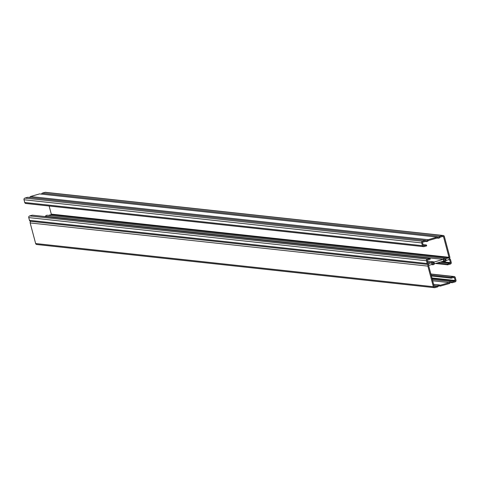 <?xml version="1.0" encoding="UTF-8"?>
<svg xmlns="http://www.w3.org/2000/svg" width="480" height="480" viewBox="0 0 480 480"><rect width="100%" height="100%" fill="white"/><g stroke="black" fill="none" stroke-linecap="round" stroke-linejoin="round"><path stroke-width="0.72" d="M448.902 258.72A1.35 1.32 -83.8 0 1 450.522 259.662L451.254 262.41A1.35 1.32 -83.8 0 1 450.33 264.072L447.684 264.828L447.456 263.97L450.102 263.214A0.462 0.45 96.2 0 0 450.414 262.644L449.688 259.896A0.462 0.45 96.2 0 0 449.13 259.578L446.268 260.394A1.926 1.878 -83.8 0 1 443.652 261.138L434.508 263.748A1.926 1.878 -83.8 0 1 431.892 264.492L429.03 265.308A0.462 0.45 96.2 0 0 428.712 265.878L434.19 286.47A0.462 0.45 96.2 0 0 434.742 286.788L437.61 285.972A1.926 1.878 -83.8 0 1 440.22 285.228L449.37 282.618A1.926 1.878 -83.8 0 1 451.98 281.874L454.848 281.058A0.462 0.45 96.2 0 0 455.166 280.488L454.434 277.74A0.462 0.45 96.2 0 0 453.876 277.416L451.236 278.172L451.008 277.314L453.648 276.558A1.35 1.32 -83.8 0 1 455.268 277.5L456 280.248A1.35 1.32 -83.8 0 1 455.076 281.91L452.208 282.732A1.926 1.878 96.2 0 0 449.598 283.476L440.448 286.086A1.926 1.878 96.2 0 0 437.838 286.83L434.97 287.646A1.35 1.32 -83.8 0 1 433.356 286.704L427.878 266.118A1.35 1.32 -83.8 0 1 428.802 264.456A1.35 1.32 -83.8 0 1 427.182 263.514L426.45 260.766A1.35 1.32 -83.8 0 1 427.38 259.104L430.02 258.348L430.248 259.206L427.602 259.956A0.462 0.45 96.2 0 0 427.29 260.526L428.022 263.274A0.462 0.45 96.2 0 0 428.574 263.598L431.436 262.782A1.926 1.878 -83.8 0 1 434.052 262.032L443.196 259.428A1.926 1.878 -83.8 0 1 445.812 258.684L448.674 257.862A0.462 0.45 96.2 0 0 448.992 257.292L443.514 236.706A0.462 0.45 96.2 0 0 442.962 236.382L440.094 237.204A1.926 1.878 -83.8 0 1 437.484 237.948L428.334 240.558A1.926 1.878 -83.8 0 1 425.724 241.302L422.856 242.118A0.462 0.45 96.2 0 0 422.544 242.688L423.27 245.436A0.462 0.45 96.2 0 0 423.828 245.76L426.468 245.004L426.696 245.862L424.056 246.612A1.35 1.32 -83.8 0 1 422.436 245.676L421.704 242.928A1.35 1.32 -83.8 0 1 422.628 241.26L425.496 240.444A1.926 1.878 96.2 0 0 428.106 239.7L437.256 237.09A1.926 1.878 96.2 0 0 439.866 236.346L442.734 235.53A1.35 1.32 -83.8 0 1 444.354 236.466L449.832 257.058A1.35 1.32 -83.8 0 1 448.902 258.72M435.402 263.49L447.684 264.828M437.514 262.89L447.456 263.97M433.95 285.576L437.61 285.972M432.684 280.806L449.37 282.618M431.412 276.018L451.236 278.172M431.184 275.16L451.008 277.314M450.654 282.564L452.208 282.732M438.9 285.912L440.448 286.086M30.9 221.352A1.35 1.32 96.2 0 0 30.168 222.942L35.646 243.534A1.35 1.32 96.2 0 0 36.774 244.512L434.478 287.688M428.31 264.498L30.606 221.322A1.35 1.32 -83.8 0 1 29.478 220.338L28.746 217.59A1.35 1.32 -83.8 0 1 29.67 215.928L32.316 215.172L430.02 258.348M427.782 262.386L431.436 262.782M44.598 216.51L45.492 216.252L443.196 259.428M45.492 216.252A1.926 1.878 -83.8 0 1 47.346 215.25L445.05 258.426M48.552 215.382L50.97 214.692A0.462 0.45 96.2 0 0 51.288 214.122L49.128 206.01M423.06 244.632L426.468 245.004M423.564 246.654L25.854 203.484A1.35 1.32 -83.8 0 1 24.732 202.5L24 199.752A1.35 1.32 -83.8 0 1 24.924 198.09L27.792 197.268L425.496 240.444M29.346 197.436A1.926 1.878 96.2 0 0 30.402 196.524L428.106 239.7M30.402 196.524L39.552 193.914L437.256 237.09M41.1 194.088A1.926 1.878 96.2 0 0 42.162 193.17L439.866 236.346M42.162 193.17L45.03 192.354A1.35 1.32 -83.8 0 1 45.522 192.312L443.226 235.488M444.486 259.368L446.04 259.536A1.926 1.878 96.2 0 0 443.424 260.28A1.926 1.878 96.2 0 0 446.04 259.536M432.726 262.722L434.28 262.89A1.926 1.878 96.2 0 0 431.664 263.634A1.926 1.878 96.2 0 0 434.28 262.89M440.154 262.134L450.102 263.214M441.69 261.696L450.414 262.644M448.47 259.764L449.688 259.896M434.412 286.752L434.742 286.788M432.09 278.586L454.848 281.058M431.928 277.962L455.166 280.488M453.216 277.608L454.434 277.74M430.896 274.092L453.648 276.558M35.646 243.534L433.356 286.704M30.168 222.942L427.878 266.118M29.478 220.338L427.182 263.514M28.746 217.59L426.45 260.766M29.67 215.928L427.38 259.104M428.244 263.562L428.574 263.598M50.97 214.692L448.674 257.862M51.288 214.122L448.992 257.292M442.296 236.574L443.514 236.706M423.498 245.724L423.828 245.76M24.732 202.5L422.436 245.676M24 199.752L421.704 242.928M24.924 198.09L422.628 241.26M45.03 192.354L442.734 235.53M444.408 261.396L443.208 261.264M432.654 264.75L431.448 264.618M439.464 284.97L433.62 284.334M451.224 281.616L432.354 279.564M454.146 276.516L430.872 273.99M433.296 261.774L427.452 261.144M438.24 238.206L437.034 238.074M426.48 241.56L425.274 241.428"/></g></svg>
